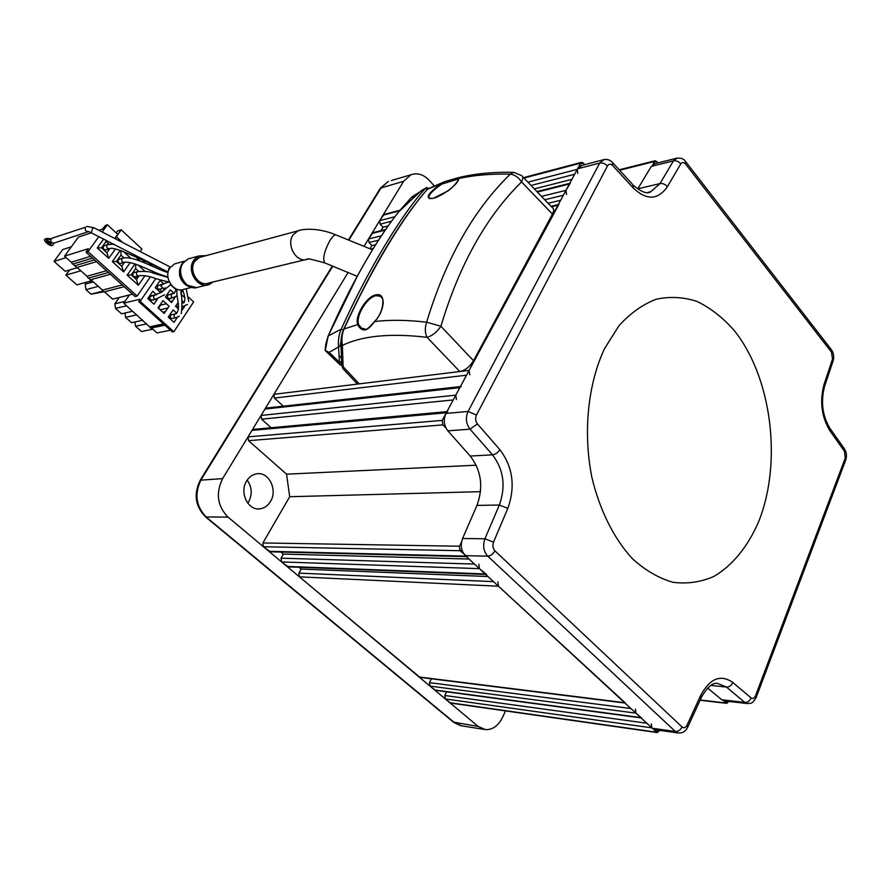 <?xml version="1.0" encoding="UTF-8"?>
<svg xmlns="http://www.w3.org/2000/svg" width="891" height="891" viewBox="0 0 891 891"><rect width="100%" height="100%" fill="white"/><g stroke="black" fill="none" stroke-linecap="round" stroke-linejoin="round"><path stroke-width="1.34" d="M658.048 162.875L655.197 160.736L652.869 164.568M466.461 556.652L270.263 551.785L263.424 546.74L262.901 542.953L289.698 496.721L286.546 474.179L476.217 465.202M289.698 496.721L480.516 491.676M584.685 164.646L583.393 163.075L581.444 162.351L580.62 163.131L577.279 169.357L577.825 173.444M380.936 230.68L383.041 227.205L380.145 224.153L379.666 220.656L384.077 214.43M286.546 474.179L248.556 440.666L248.032 436.868L251.964 430.398L253.757 429.339M447.794 411.553L446.324 412.767L442.214 420.385L442.838 424.896L445.912 427.925M461.204 386.505L459.823 387.663L455.802 395.147L456.404 399.602M271.131 427.747L261.609 419.193L261.085 415.429L264.961 409.058L266.676 408.022M558.857 204.429L469.123 370.389L469.724 374.81M283.327 406.185L274.45 398.065L273.927 394.334L348.069 272.546L222.616 478.612C215.522 493.213 217.326 506.055 228.04 517.114L478.166 726.432L485.395 729.606C492.578 729.918 498.292 725.853 502.524 717.389L505.52 710.907M570.251 183.201L565.974 190.351L566.531 194.472M369.965 248.789L371.915 245.56L368.985 242.519L368.495 238.988L373.017 232.662M560.639 200.275L548.132 203.271M375.701 244.657L371.915 245.56M571.888 179.369L534.333 188.881M388.175 225.902L383.041 227.205M461.505 542.084L459.411 546.228L460.023 550.705L467.341 556.675M651.31 723.848L651.844 727.858L657.38 732.591L450.646 703.077L445.3 698.934L444.832 695.492L446.614 691.817M635.383 709.102L635.918 713.145L641.587 717.979M641.086 717.912L435.421 690.325L429.974 686.103L429.495 682.64L431.389 678.786M497.869 581.823L498.47 586.211L625.482 703.088M624.959 703.021L419.962 677.36L299.409 576.845L298.886 573.125L301.169 569.059L299.064 567.289M478.835 564.215L479.447 568.647L486.564 574.483M485.729 574.45L288.25 566.876L281.578 561.92L281.055 558.178L283.371 554.091L280.943 552.052M657.38 732.591L659.485 730.33M723.726 700.805L726.744 703.367L728.537 701.395M487.967 576.522L301.169 569.059M469.045 559.047L283.371 554.091M462.05 550.226L459.578 550.181M86.583 282.157L85.168 284.151L85.948 289.664L91.049 294.175L103.011 291.947M89.991 282.826L92.018 280.743M85.948 289.664L98.311 286.356M102.387 291.212L91.049 294.175M85.168 284.151L93.321 281.912M94.491 259.894L74.554 265.841L73.185 263.948L92.53 258.123M75.122 265.674L76.492 267.578L96.462 261.664M77.072 267.411L86.984 276.255L106.508 270.741M108.468 272.501L88.32 278.148L86.984 276.255M110.417 274.261L90.236 279.863L88.9 277.992M90.837 279.696L102.521 290.11L122.245 284.942M124.194 286.69L103.802 291.992L102.521 290.11M104.436 291.825L112.634 299.142L132.492 294.186M91.639 232.707L78.419 237.084L64.486 256.185L71.235 262.21L90.548 256.341M92.519 258.112L72.617 264.104L71.235 262.21M64.486 256.185L88.309 248.712L86.004 252.231L135.22 296.525L137.147 296.046L150.356 276.867M138.45 276.767L134.463 277.825M152.985 273.036L153.82 271.822M142.36 261.987L143.651 260.64M152.394 266.331L148.997 263.19M117.055 239.657L115.128 237.875L117.69 234.288L107.388 224.766L102.175 231.994M135.755 256.875L140.5 261.252M144.843 261.208L143.863 262.611M137.147 296.046L88.009 251.652L98.946 236.471M130.197 262.589L123.649 271.922L112.322 261.62L120.285 250.371M123.493 251.529L130.732 258.178M144.988 275.675L138.35 285.287L127.168 275.119L134.975 263.936M138.339 265.162L144.943 271.232M115.429 248.99L108.747 258.379L97.264 247.943L103.735 238.933M107.388 224.766L105.494 225.401L102.432 229.143L98.901 230.312M88.009 251.652L86.137 252.231M140.154 251.54L141.914 249.035L121.209 229.833L116.342 236.661L122.78 242.608M121.209 229.833L117.69 230.981L116.108 232.829M123.649 271.922L121.755 266.264L124.551 262.277M69.587 269.962L65.845 275.141L76.826 284.853L91.94 280.676M80.847 270.775L65.845 275.141M112.322 261.62L116.465 261.442L121.755 266.264M121.02 250.616L120.942 255.104L116.465 261.442M123.983 257.889L120.942 255.104M138.35 285.287L136.457 279.64L139.152 275.753M127.168 275.119L131.222 274.885L136.457 279.64M135.733 264.204L135.632 268.559L131.222 274.885M138.706 271.365L135.632 268.559M108.747 258.379L106.864 252.699L109.771 248.622M71.336 246.796L62.682 249.58L54.028 261.397L65.177 271.265L77.35 267.668M66.112 257.633L54.028 261.397M97.264 247.943L101.496 247.809L106.864 252.699M106.062 240.136L106.04 241.461L101.496 247.809M109.058 244.223L106.04 241.461M178.467 308.965L175.538 306.292L178.077 302.506M160.124 309.767L167.853 308.03M160.647 305.101L158.487 308.286M170.248 301.448L172.654 300.891M132.737 311.215L121.544 313.799L115.485 308.409L114.839 303.842L119.238 297.516L129.407 294.977L123.749 303.174L149.822 327.075L163.732 324.146M164.891 325.193L150.534 328.2L149.822 327.075M151.492 327.999L156.994 332.922L170.448 330.205M184.793 297.538L180.94 294.253M176.184 289.876L170.816 284.92M169.513 298.507L170.07 299.02L168.098 299.487M159.366 289.219L162.195 291.814M172.163 331.753L173.834 331.753L193.648 301.904L188.591 297.226M123.749 303.174L139.876 299.265L138.818 301.681L140.143 301.37L173.834 331.753M163.454 323.901L150.056 326.719M157.005 274.294L157.596 273.426M158.921 273.971L158.398 274.74M155.78 278.549L140.143 301.37M172.475 332.031L138.818 301.681M166.339 276.656L167.642 277.034M163.989 284.051L160.124 280.487L155.212 287.693L160.748 292.76M162.685 291.324L165.147 287.704M170.058 290.176L165.425 297.037L171.506 302.595L175.349 296.87M170.359 289.909L174.046 293.295M184.56 306.493L182.187 310.046M181.686 300.334L184.114 302.572M156.627 294.854L152.74 291.301L147.772 298.574L153.965 304.176L157.785 298.541M158.063 307.896L164.2 313.454L169.078 306.203L162.975 300.646L158.063 307.896M177.342 317.33L174.001 322.342L168.265 317.14L173.121 309.901L176.819 313.276M157.518 288.283L156.215 288.606M149.387 296.213L156.281 294.531M160.235 292.293L162.006 291.858M167.619 297.471L166.249 297.794M159.834 305.29L166.405 303.775M157.54 298.908L150.1 300.679M148.162 298.919L150.134 296.024M177.521 306.226L175.872 306.593M115.485 308.409L126.633 305.758M114.839 303.842L124.985 301.37M142.827 320.248L131.578 322.709L125.564 317.374L136.78 314.835M124.952 313.008L125.564 317.374M134.953 321.974L135.555 326.251L141.513 331.541L152.84 329.202M135.555 326.251L146.848 323.834M162.797 312.195L165.436 311.605M170.259 316.951L168.477 317.341M158.153 307.985L160.012 305.245M180.828 292.983L182.677 290.466M343.191 368.907L342.367 345.407C341.431 339.126 342.01 333.646 344.093 328.968L343.87 328.946C373.039 266.164 400.861 219.643 427.312 189.382L441.312 183.435C427.235 194.004 424.495 198.971 433.093 198.359C442.292 196.287 460.146 182.722 458.42 178.59C473.778 175.182 491.075 173.7 510.331 174.135L513.784 172.319L521.569 175.56C523.128 176.585 523.117 178.712 521.558 181.931C486.196 216.669 459.31 264.783 440.911 326.262C436.935 332.109 432.324 335.796 427.079 337.333C424.884 332.922 424.729 327.877 426.633 322.197C407.176 319.925 389.835 319.713 374.599 321.551C385.513 310.369 385.859 292.07 375.935 294.899C366.702 296.068 354.395 316.238 357.692 324.602L344.093 328.968C370.712 270.173 403.879 215.377 427.413 189.315L429.328 188.168M522.438 176.474L552.387 207.714C554.046 208.505 554.068 210.632 552.465 214.074L473.522 360.732C469.835 366.78 465.269 370.378 459.801 371.525L359.24 383.865L356.066 382.662M552.465 214.074L521.558 181.931C518.584 177.376 514.842 174.781 510.331 174.135C473.7 209.63 445.79 258.98 426.633 322.197L440.911 326.262L473.522 360.732M458.108 179.058L441.724 184.114C431.534 191.242 427.413 196.087 429.384 198.626L433.093 198.359M454.009 179.035L444.587 181.708L441.312 183.435L441.724 184.114M454.009 179.971L454.065 179.002L457.863 177.788L458.219 179.425M374.721 321.417L374.599 321.551C370.957 326.429 367.905 329.225 365.433 329.937C362.114 330.205 359.541 328.434 357.692 324.602L358.616 324.491L361.401 328.077L365.522 329.447M383.186 304.098C383.408 300.367 382.517 297.783 380.513 296.358L376.091 295.678C366.747 297.193 355.509 316.361 358.616 324.491M412.41 196.588L425.363 188.435C401.641 214.286 367.972 269.773 341.242 329.147C338.97 334.181 338.057 339.972 338.502 346.51L339.493 362.336L341.064 361.88L341.609 364.141M325.995 351.288L325.282 350.453L329.124 352.357L339.493 362.336L340.217 364.998M419.728 198.37C395.014 229.288 369.542 273.203 343.302 330.093L341.242 329.147L328.211 335.94C340.93 306.704 354.763 279.54 369.709 254.436L372.048 250.56C381.515 235.113 390.447 222.137 398.867 211.635L421.231 190.719L425.608 188.179L427.079 189.583M426.689 187.478L425.631 188.157L429.039 188.224M399.279 211.122L411.631 197.189M357.414 275.976L328.211 335.94L325.26 350.43L328.211 335.94M371.837 250.906L369.631 254.57M413.702 197.312L411.553 197.368L399.536 210.866M343.302 330.093L340.106 346.053L329.124 352.357M305.323 259.693L208.806 283.015C198.704 287.492 187.856 270.608 194.917 261.219L199.539 257.399L201.767 256.797M176.93 263.235L174.681 263.836L170.025 267.656C162.908 277.012 173.801 293.752 183.969 289.263L191.465 287.459M199.718 283.561L200.598 282.402M194.884 261.275L193.536 260.684M183.891 261.698L181.53 264.582C177.376 273.905 179.659 281.166 188.391 286.367M88.22 231.716L54.273 243.02C51.388 243.176 50.342 241.795 51.143 238.877L52.413 238.064M109.136 248.801L105.984 249.758C103.646 249.836 102.81 248.667 103.467 246.25L104.57 245.548M193.637 260.517L195.006 261.096M206.133 255.617L198.971 255.962L193.837 260.205C185.974 270.652 198.047 289.441 209.274 284.474L213.205 281.946M200.787 282.503L199.896 283.65M187.867 286.089L185.662 284.797C180.661 280.654 178.723 275.319 179.826 268.792L181.686 264.482M124.005 262.422L120.808 263.346C118.525 263.38 117.723 262.21 118.38 259.849L119.494 259.147M179.704 275.776L179.525 274.885M138.684 275.876L135.443 276.745C133.216 276.745 132.436 275.586 133.093 273.27L134.218 272.546M178.267 304.165L178.49 307.551M173.054 297.672L169.669 298.463C167.786 298.418 167.129 297.405 167.708 295.422L168.733 294.776M162.908 288.339L159.556 289.163C157.64 289.141 156.972 288.116 157.54 286.111L158.565 285.465M171.595 314.79L170.537 315.447C169.958 317.408 170.593 318.421 172.453 318.499L175.85 317.764M155.502 299.209L152.161 300C150.245 299.966 149.577 298.942 150.156 296.937L151.203 296.28M51.244 238.743L46.41 238.432L45.073 239.234M46.187 241.506L50.275 244.446M53.037 244.669L54.151 243.076M51.355 243.755L46.521 240.28M54.084 243.098L52.68 245.192C50.854 247.809 40.797 238.844 45.887 239.133L50.832 239.456M50.976 244.424C51.233 242.452 49.707 241.082 46.377 240.314C46.132 242.285 47.668 243.655 50.976 244.424M465.358 555.65C461.148 550.95 460.213 545.236 462.563 538.52L476.963 505.397L499.339 505.052L484.927 538.754C482.577 545.593 483.523 551.406 487.767 556.184L465.358 555.65L652.268 728.248L655.576 729.785L678.04 732.948M707.643 688.064L721.81 699.78L724.606 700.939L747.07 703.534M476.963 505.397C483.601 487.032 481.363 470.582 470.236 456.047L492.511 454.833C503.693 469.624 505.977 486.363 499.339 505.052L507.837 508.349L493.514 542.129C492.344 545.548 492.812 548.455 494.928 550.85L682.038 726.945C683.954 728.381 685.636 727.758 687.084 725.085L700.593 695.593C709.882 678.396 720.607 674.008 732.781 682.45L751.046 697.876C752.85 699.067 754.343 698.344 755.546 695.693L845.225 458.197L844.468 451.291L830.134 431.077C821.513 416.966 819.497 401.373 824.075 384.322L832.528 359.017L831.503 352.157L685.613 164.089C683.787 162.062 682.172 162.006 680.757 163.933L667.37 186.72C657.992 200.107 646.643 200.564 633.323 188.079L612.741 165.592C610.658 163.643 608.898 163.788 607.45 165.993L476.462 415.05C475.103 418.224 475.426 421.176 477.442 423.916L499.884 449.677C512.893 466.973 515.544 486.531 507.837 508.349M604.009 159.567L599.688 163.053L577.58 168.8L445.957 413.446C443.217 419.683 443.863 425.486 447.861 430.843L470.236 456.047M655.13 163.599L651.31 166.372L637.811 188.803L659.997 183.579L650.82 191.699L648.459 192.322M577.58 168.8L582.101 165.325M391.127 180.561L410.907 174.803C417.389 172.52 423.548 174.413 429.384 180.494L434.207 185.829M364.018 246.361L403.634 181.274L410.907 174.803M270.485 501.499C267.868 505.787 264.349 508.238 259.927 508.85C248.021 510.855 239.122 492.355 246.64 480.951C249.157 476.908 252.487 474.535 256.63 473.823C268.748 471.384 277.936 489.916 270.485 501.499M247.776 503.215L248.567 501.989C252.465 494.316 251.997 487.021 247.186 480.093M632.465 558.746C614.044 538.799 599.732 510.32 591.858 477.298C582.948 432.48 587.848 384.333 604.443 348.782L619.011 325.66C630.383 313.175 642.79 304.366 656.233 299.231C669.921 296.291 683.531 297.026 697.063 301.448C710.25 307.852 722.412 317.263 733.571 329.715C771.561 376.247 782.654 461.75 758.709 521.513C748.017 546.406 732.491 565.651 713.658 576.533C700.604 582.179 687.028 584.095 672.928 582.291C658.817 578.237 645.329 570.385 632.465 558.746M654.083 162.151L656.923 161.449M619.613 170.248L654.417 161.505M583.393 163.075L580.208 163.911M580.62 163.131L523.964 178.066M399.491 210.855L382.985 215.21M446.324 412.767L251.964 430.398M248.032 436.868L442.214 420.385M261.085 415.429L455.802 395.147M459.823 387.663L264.961 409.058M273.927 394.334L469.123 370.389M557.955 205.275L551.507 206.801M372.95 249.068L371.502 249.413M368.495 238.988L381.393 235.814M541.516 196.376L565.974 190.351M569.394 184.014L537.362 192.033M385.235 230.112L371.87 233.464M379.666 220.656L394.913 216.702M527.906 182.176L577.279 169.357M261.609 419.193L453.229 399.925M248.556 440.666L442.838 424.896M274.45 398.065L466.539 375.189M368.985 242.519L378.541 240.191M544.769 199.762L563.346 195.252M380.145 224.153L391.528 221.235M531.036 185.451L574.639 174.268M459.411 546.228L262.901 542.953M460.023 550.705L263.424 546.74M651.844 727.858L445.3 698.934M449.855 702.732L656.567 732.213M434.596 689.968L640.729 717.589M635.918 713.145L429.974 686.103M419.093 676.993L624.591 702.687M498.47 586.211L299.409 576.845M286.958 566.42L485.194 573.96M479.447 568.647L281.578 561.92M268.904 551.317L465.893 556.129M646.844 723.236L444.832 695.492M654.696 730.486L659.162 731.121M725.953 702.988L700.181 699.981M728.303 701.997L724.494 701.551M630.917 708.523L429.495 682.64M493.514 581.634L298.886 573.125M474.502 564.081L281.055 558.178M340.897 342.623L340.963 343.982L342.367 345.407C362.414 335.707 390.648 333.022 427.079 337.333L459.801 371.525M359.24 383.865L341.732 365.199L341.676 363.829M343.826 329.035L343.87 328.946C343.024 330.338 340.663 337.143 340.963 343.982L341.732 365.199L342.924 368.618L356.79 383.431M427.769 188.981L426.678 190.151M433.46 198.248L446.837 191.487C450.935 189.638 459.823 179.859 458.141 178.902L458.13 179.236M365.433 329.937L366.179 329.38M376.091 295.678L375.935 294.899M341.465 357.97L339.081 355.665M325.104 263.045L324.714 262.878C322.497 258.646 324.268 251.117 330.038 240.28C332.744 236.093 334.86 234.355 336.397 235.079L372.494 249.814M357.202 276.321L324.714 262.878C311.438 259.225 305.802 258 307.807 259.203L307.595 259.136C297.104 263.925 285.688 245.237 292.994 235.024L297.783 230.903L299.899 230.312M170.203 267.4L168.822 269.917M170.37 267.088L169.09 268.135L167.864 271.955M86.772 226.392L93.9 227.74L92.486 228.72L91.405 232.596M51.912 238.231L85.525 227.227C84.712 230.257 85.781 231.693 88.732 231.549L168.143 272.089M108.089 244.457L106.953 245.248C106.397 247.642 107.254 248.778 109.537 248.667C114.059 245.827 140.678 259.459 162.307 269.093M113.959 244.201L107.711 244.568L104.158 245.682M195.931 259.927L194.461 259.359M196.833 259.058L195.229 258.501M190.674 258.212L188.213 258.88L183.112 263.079C175.282 273.437 187.277 292.003 198.448 287.069L209.274 284.474M202.179 283.071L201.188 284.262M189.182 286.724L186.419 285.176C181.129 280.799 179.08 275.152 180.249 268.247L182.209 263.68M203.404 283.394L202.29 284.641M123.058 258.1L121.956 258.813C121.299 261.186 122.112 262.355 124.395 262.31C127.413 261.687 132.815 262.934 140.578 266.053L149.499 269.917C154.744 272.056 153.675 272.267 167.92 277.112M119.104 259.259L122.691 258.212C133.294 254.871 158.097 270.363 168.065 272.501M137.827 271.566L136.702 272.29C136.045 274.617 136.835 275.776 139.063 275.776C147.371 274.807 155.613 278.738 157.573 279.139L169.446 282.202M182.555 303.14L184.047 302.65C185.495 299.844 184.96 295.534 182.443 289.698M182.31 306.771L187.466 304.41M172.453 293.885L171.317 294.654C170.872 296.614 171.551 297.594 173.355 297.594L177.175 295.645M162.24 284.541L160.892 286.178L163.22 288.261M175.338 313.977L174.235 314.646C173.656 316.617 174.302 317.63 176.151 317.697L179.336 316.138M171.295 314.857L176.429 313.599C181.229 306.615 176.073 299.042 176.93 289.207M154.867 295.389L153.809 296.046C153.23 298.073 153.898 299.098 155.814 299.131L164.523 294.81M687.084 725.085L687.596 727.49C685.602 731.311 682.629 733.159 678.652 733.037L675.356 731.489L652.268 728.248M700.593 695.593L701.072 698.043L687.952 726.711M494.928 550.85C493.035 554.146 490.64 555.917 487.767 556.184L675.356 731.489C678.274 731.567 680.501 730.052 682.038 726.945M710.895 685.413L726.488 687.072L744.809 702.431L721.81 699.78M701.44 697.23C707.309 687.106 712.655 682.495 717.467 683.386L726.488 687.072C729.373 687.061 731.466 685.524 732.781 682.45M751.046 697.876C749.765 700.927 747.694 702.442 744.809 702.431L747.605 703.6C750.857 702.52 751.224 705.472 756.069 697.709L755.546 695.693M493.514 542.129L484.927 538.754L462.563 538.52M447.861 430.843L470.014 429.161L492.511 454.833C495.396 454.388 497.846 452.661 499.884 449.677M445.957 413.446L468.065 411.453C465.325 417.801 465.982 423.704 470.014 429.161L477.442 423.916M607.45 165.993C605.156 163.588 602.572 162.608 599.688 163.053L468.065 411.453L476.462 415.05M677.115 158.097L673.451 160.87L659.997 183.579C662.859 183.212 665.321 184.248 667.37 186.72M651.31 166.372L673.451 160.87C676.302 160.458 678.742 161.483 680.757 163.933M612.741 165.592L612.429 162.385C609.711 159.656 606.559 158.81 602.995 159.857L580.876 165.648M633.323 188.079L632.966 184.86L612.963 162.975M685.613 164.089L685.457 161.36C683.765 158.665 680.702 157.651 676.28 158.32L654.139 163.844M831.503 352.157L831.036 349.239L685.936 161.962M832.528 359.017L832.907 361.434L824.788 385.758M824.075 384.322L824.476 386.705C820.678 401.874 822.438 415.674 829.777 428.125L830.134 431.077M844.468 451.291L844.089 448.329L830.323 428.883M845.225 458.197L845.503 460.591L756.348 696.985M332.766 266.209L201.188 479.592C194.138 493.892 195.92 506.467 206.512 517.292L454.521 722.69L461.705 725.831L484.114 729.406M478.166 726.432L453.419 722.144M228.04 517.114L205.576 516.936M222.616 478.612L200.23 480.204M403.634 181.274L380.368 188.168L388.398 181.352L381.159 187.734L348.838 240.158M348.414 239.98L380 188.769M619.2 169.791L655.197 160.736M581.444 162.351L523.552 177.632M400.003 210.231L383.787 214.508M446.926 411.642L253.367 429.373M460.391 386.605L266.286 408.067M558.345 204.551L551.017 206.289M373.34 248.433L370.656 249.068M569.761 183.323L536.905 191.565M385.669 229.488L372.705 232.74M726.744 703.367L700.059 700.248M135.076 296.514L86.004 252.231M513.784 172.319C493.202 171.863 474.558 173.678 457.863 177.788L444.776 181.63M427.769 188.97L444.587 181.708M361.401 328.077L365.755 329.258C366.424 330.049 369.364 327.442 374.565 321.428C384.199 312.329 384.411 295.678 380.513 296.358L382.05 297.939M339.827 364.597L341.765 365.499M325.449 350.764L339.839 364.597M372.026 250.583C381.359 235.313 390.314 222.327 398.867 211.635M325.104 350.174L325.794 344.138L328.2 335.929C341.331 305.869 355.164 278.716 369.676 254.458M199.539 257.399L297.783 230.903C300.779 229.332 316.762 226.804 335.996 234.912M174.681 263.836L184.404 261.219M93.9 227.74L170.315 267.055M179.826 268.792L182.443 263.413L188.213 258.88L198.971 255.962M185.662 284.797L196.466 287.593M133.85 272.657L137.459 271.666C145.222 271.064 150.702 271.621 153.92 273.314L167.965 277.424M182.31 307.094L183.101 306.916M186.174 288.74L188.725 301.481M168.432 294.843L174.424 293.061L176.373 288.996M158.253 285.543L168.51 282.068M180.784 289.865C182.132 297.572 182.287 305.479 181.252 313.587M150.88 296.358L161.471 292.27L170.827 284.485M647.79 192.4L650.82 191.699C647.367 194.294 641.598 192.211 633.512 185.451M833.23 360.476C834.165 356.678 833.62 353.181 831.604 349.985M845.86 459.656C846.929 455.936 846.528 452.428 844.646 449.131M259.927 508.85L257.622 508.884M460.669 725.675L453.708 722.378L205.799 517.125C195.118 506.355 193.347 493.915 200.475 479.792L332.343 266.03"/></g></svg>
